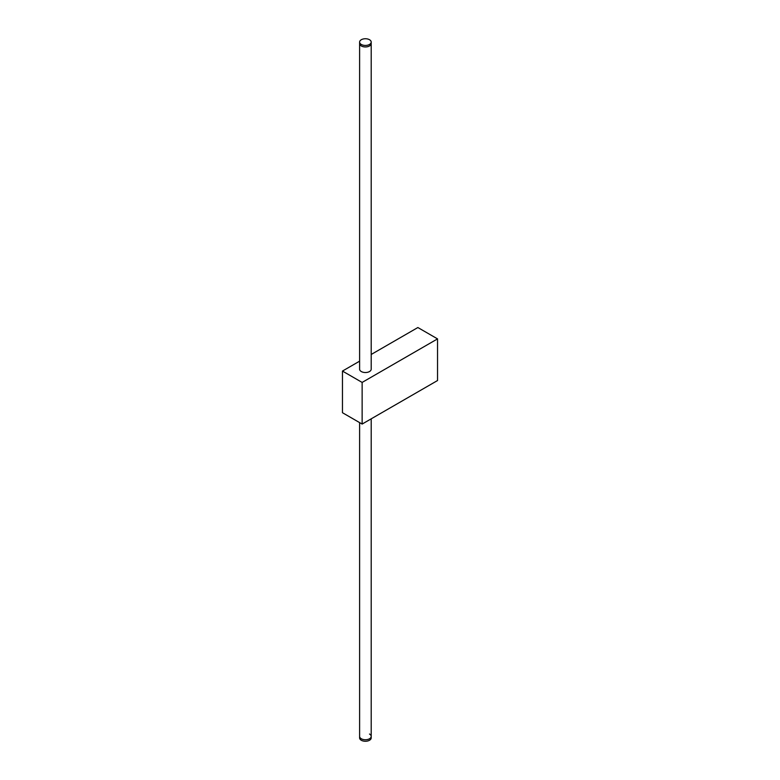 <?xml version="1.0" encoding="UTF-8"?>
<svg xmlns="http://www.w3.org/2000/svg" width="780" height="780" viewBox="0 0 780 780"><rect width="100%" height="100%" fill="white"/><g stroke="black" fill="none" stroke-linecap="round" stroke-linejoin="round"><path stroke-width="1.17" d="M371.202 42.091L371.202 43.602A5.792 3.344 180 0 1 367.624 46.693A5.792 3.344 180 0 1 361.306 45.971A5.792 3.344 180 0 1 359.609 43.602A5.792 3.344 0 0 0 361.306 45.971A5.792 3.344 0 0 0 367.624 46.693A5.792 3.344 0 0 0 371.202 43.602L371.202 369.174A5.792 3.344 180 0 1 367.624 372.274A5.792 3.344 180 0 1 361.306 371.543A5.792 3.344 180 0 1 359.609 369.174L359.609 42.091A5.792 3.344 0 0 0 361.306 44.46A5.792 3.344 0 0 0 367.624 45.181A5.792 3.344 0 0 0 371.202 42.091A5.792 3.344 0 0 0 369.505 39.721A5.792 3.344 0 0 0 363.188 39A5.792 3.344 0 0 0 359.609 42.091M361.306 738.758A5.792 3.344 0 0 0 367.624 739.489A5.792 3.344 0 0 0 371.202 736.398A5.792 3.344 180 0 1 367.624 739.489A5.792 3.344 180 0 1 361.306 738.758A5.792 3.344 180 0 1 359.609 736.398A5.792 3.344 0 0 0 361.306 738.758M437.541 338.89L362.135 382.424L342.459 371.065L342.459 412.708L362.135 424.066L437.541 380.533L437.541 338.89L417.865 327.532L371.202 354.471M362.135 382.424L362.135 424.066M359.609 361.169L342.459 371.065M369.505 734.029A5.792 3.344 180 0 1 371.202 736.398L371.202 737.909A5.792 3.344 180 0 1 367.624 741A5.792 3.344 180 0 1 361.306 740.279A5.792 3.344 180 0 1 359.609 737.909L359.609 422.614M371.202 736.398L371.202 418.831"/></g></svg>
